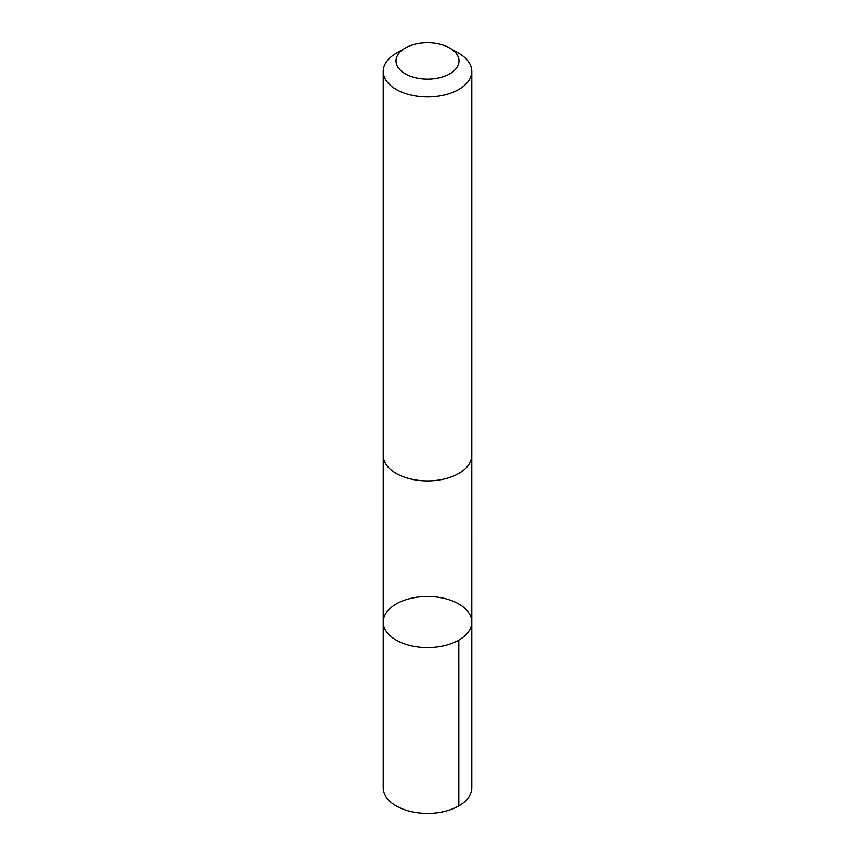 <?xml version="1.0" encoding="UTF-8"?>
<svg xmlns="http://www.w3.org/2000/svg" width="855" height="855" viewBox="0 0 855 855"><rect width="100%" height="100%" fill="white"/><g stroke="black" fill="none" stroke-linecap="round" stroke-linejoin="round"><path stroke-width="1.28" d="M392.178 606.623A44.278 25.565 180 0 1 441.575 597.795A44.278 25.565 180 0 1 471.778 622.034A44.278 25.565 180 0 1 427.5 647.598A44.278 25.565 180 0 1 383.222 622.034A44.278 25.565 180 0 1 392.178 606.623M383.222 787.829A44.278 25.565 0 0 0 413.425 812.068A44.278 25.565 0 0 0 462.833 803.24A44.278 25.565 0 0 0 471.778 787.829L471.778 622.034A44.278 25.565 180 0 1 427.5 647.598A44.278 25.565 180 0 1 383.222 622.034L383.222 787.829M405.227 48.072L396.186 53.299A44.278 25.565 0 0 0 383.222 71.371L383.222 455.352A44.278 25.565 0 0 0 413.425 479.58A44.278 25.565 0 0 0 462.833 470.752A44.278 25.565 0 0 0 471.778 455.352L471.778 71.371A44.278 25.565 0 0 0 458.814 53.299L449.773 48.072A31.496 18.179 0 0 0 405.227 48.072A31.496 18.179 0 0 0 406.82 74.652A31.496 18.179 0 0 0 452.637 71.895A31.496 18.179 0 0 0 449.773 48.072M383.222 71.371A44.278 25.565 0 0 0 413.425 95.61A44.278 25.565 0 0 0 462.833 86.783A44.278 25.565 0 0 0 471.778 71.371M458.804 640.106L458.814 805.902M383.232 455.929L383.222 622.034M471.768 455.929L471.778 622.034"/></g></svg>
